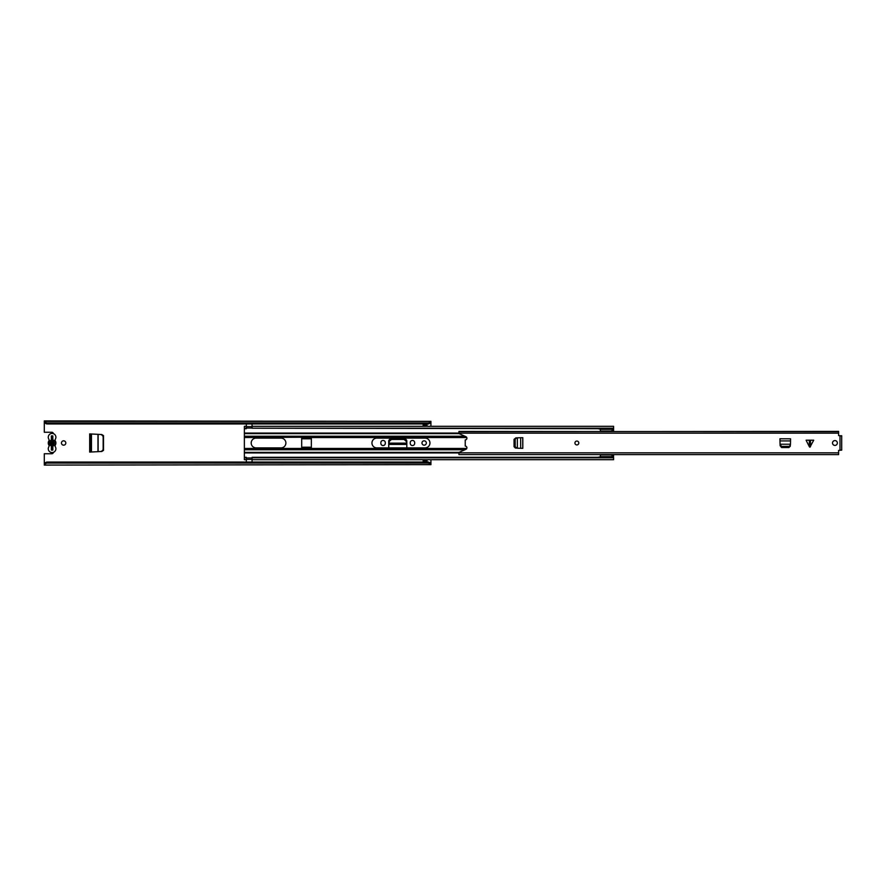 <?xml version="1.0" encoding="UTF-8"?>
<svg xmlns="http://www.w3.org/2000/svg" width="886" height="886" viewBox="0 0 886 886"><rect width="100%" height="100%" fill="white"/><g stroke="black" fill="none" stroke-linecap="round" stroke-linejoin="round"><path stroke-width="1.33" d="M101.381 434.517L103.164 436.444L103.153 449.7L101.381 451.483M103.518 449.534L101.657 451.472M101.657 434.528L103.518 436.466M65.808 443A2.171 2.171 0 0 0 63.626 440.829A2.171 2.171 0 0 0 61.455 443A2.171 2.171 0 0 0 63.626 445.171A2.171 2.171 0 0 0 65.808 443M426.332 443A2.171 2.171 0 0 0 424.15 440.829A2.171 2.171 0 0 0 421.98 443A2.171 2.171 0 0 0 424.15 445.171A2.171 2.171 0 0 0 426.332 443M427.052 426.31L427.052 425.114L423.187 425.114L423.187 426.31M423.187 459.69L423.187 460.886L427.052 460.886L427.052 459.69M44.3 463.223L46.714 462.049L46.714 463.068L44.3 464.242L44.3 453.743L51.787 453.743A1.694 1.694 0 0 0 53.459 452.314M46.714 462.049L428.503 462.049L430.917 463.223L430.917 459.69M430.917 426.31L430.917 422.777L428.503 423.951L428.503 422.932L430.917 421.758L430.917 422.777M53.459 433.686A1.694 1.694 0 0 0 51.787 432.257L44.3 432.257L44.3 421.758L46.714 422.932L428.503 422.932M410.229 442.657L410.229 443.343A2.226 2.226 0 0 0 412.455 445.558A2.226 2.226 0 0 0 414.681 443.343L414.681 442.657A2.226 2.226 0 0 0 412.455 440.442A2.226 2.226 0 0 0 410.229 442.657M380.847 442.657L380.847 443.343A2.226 2.226 0 0 0 383.073 445.558A2.226 2.226 0 0 0 385.299 443.343L385.299 442.657A2.226 2.226 0 0 0 383.073 440.442A2.226 2.226 0 0 0 380.847 442.657M388.732 447.884L388.732 441.228A2.381 2.381 0 0 1 391.114 438.847L404.426 438.847A2.381 2.381 0 0 1 406.807 441.228L406.807 447.884M103.518 450.343L103.518 435.657L101.846 434.539L89.685 433.907L89.685 452.093L101.846 451.461L103.518 450.343M430.917 464.652L44.3 465.084L430.917 464.652L428.503 463.068L428.503 462.049M430.917 463.223L430.917 464.242M44.3 421.348L430.917 421.348L44.3 420.916L44.3 421.758M46.714 422.932L46.714 423.951L428.503 423.951M46.714 463.068L428.503 463.068M46.714 423.951L44.3 422.777M427.052 460.886L427.052 461.85L423.187 461.85L427.052 461.562M423.187 461.562L423.187 460.886M423.187 425.114L423.187 424.438L427.052 424.438L427.052 425.114M427.052 424.438L423.187 424.438M52.817 445.99L54.024 443L52.817 440.01A3.046 3.046 0 0 1 52.817 445.99L52.817 450.099L51.366 450.099L51.366 448.681L52.518 448.681L52.518 435.901M51.366 450.099L51.366 435.901L51.366 437.319L52.518 437.319M52.518 450.099L52.518 448.681M406.552 444.407L406.486 443.133L389.043 443.133L389.131 441.505L391.501 439.423L404.082 439.423L406.397 441.505L406.552 444.407L388.976 444.407L389.043 443.731M55.32 446.721A3.821 3.821 0 0 1 52.086 452.569A3.821 3.821 0 0 1 48.863 446.71A1.55 1.55 0 0 0 48.863 445.082A3.965 3.965 0 0 1 48.863 440.918A1.55 1.55 0 0 0 48.863 439.29A3.821 3.821 0 0 1 52.086 433.431A3.821 3.821 0 0 1 55.32 439.279A1.55 1.55 0 0 0 55.309 440.918A3.965 3.965 0 0 1 55.309 445.082A1.55 1.55 0 0 0 55.32 446.721M51.366 441.206L50.159 443L51.366 445.913A3.046 3.046 0 0 1 51.366 440.087L51.366 441.206M52.817 440.01L52.817 435.901L51.366 435.901M371.954 443A4.884 4.884 0 0 0 376.838 447.884L425.07 447.884A4.884 4.884 0 0 0 429.954 443A4.884 4.884 0 0 0 425.07 438.116L376.838 438.116A4.884 4.884 0 0 0 371.954 443M251.192 443A4.884 4.884 0 0 0 256.065 447.884L281.006 447.884A4.884 4.884 0 0 0 285.89 443A4.884 4.884 0 0 0 281.006 438.116L256.065 438.116A4.884 4.884 0 0 0 251.192 443M301.694 437.529L301.694 448.803L311.351 448.803L311.351 437.197L244.37 437.529L244.37 428.713L246.308 428.713L246.308 426.31L244.37 426.31L244.37 428.204L246.308 428.204M244.37 457.287L244.37 459.69L246.308 459.69L246.308 457.287L244.37 457.287L244.37 437.529M244.37 457.796L246.308 457.796M252.111 426.31L252.111 428.204L613.599 428.204L613.599 426.31L252.111 426.31M600.387 428.713L252.111 428.204M613.599 431.393L613.599 428.713M613.533 457.287L613.599 454.607M252.111 457.796L613.599 457.796L613.599 459.69L252.111 459.69L252.111 457.287L600.387 457.287M252.056 458.062L252.056 462.049M246.352 462.049L246.352 458.062M246.352 427.938L246.352 423.951M252.056 423.951L252.056 427.938M310.388 448.471L310.388 447.22L302.658 447.22L302.658 448.471M302.658 448.382L310.388 448.382M302.658 437.529L302.658 438.78L310.388 438.78L310.388 437.529M310.388 437.618L302.658 437.618M600.387 457.796L600.387 454.939L610.875 454.939L600.387 454.607M613.533 428.204L613.533 430.098L610.864 431.072L600.387 431.393M613.533 429.965L613.533 431.393M600.387 431.061L610.875 431.061L600.387 431.061L600.387 428.204M600.387 429.345L613.533 429.345M600.387 429.178L596.71 428.481M600.387 456.822L596.732 457.519M613.533 454.607L613.001 455.714M600.387 456.655L613.533 456.655L613.533 455.902L610.875 454.939M613.533 457.796L613.533 456.655M809.904 440.198L813.702 440.198L809.904 447.231L809.328 446.666L809.328 440.198L809.904 440.198M809.328 440.198L806.094 440.198L809.328 446.666M832.519 443A2.414 2.414 0 0 0 834.933 445.414A2.414 2.414 0 0 0 837.348 443A2.414 2.414 0 0 0 834.933 440.586A2.414 2.414 0 0 0 832.519 443M574.936 443A1.938 1.938 0 0 0 576.864 444.938A1.938 1.938 0 0 0 578.802 443A1.938 1.938 0 0 0 576.864 441.062A1.938 1.938 0 0 0 574.936 443A1.938 1.938 0 0 1 576.864 441.062A1.938 1.938 0 0 1 578.802 443A1.938 1.938 0 0 1 576.864 444.938A1.938 1.938 0 0 1 574.936 443M840.249 435.879L841.7 435.746L841.7 450.121L838.61 450.409L838.61 454.607L458.948 454.573L838.61 454.573M458.948 431.692L838.61 431.393L838.61 435.591L841.7 435.879M838.61 431.692L458.948 431.427L458.948 433.575L465.903 436.665A1.694 1.694 0 0 1 465.228 439.91L465.228 446.09A1.694 1.694 0 0 1 465.903 449.335L458.948 452.425L458.948 454.573M790.467 444.229L790.567 438.814L779.935 438.78L780.057 444.384M790.356 446.101L789.149 446.954L781.574 446.965L780.123 445.691L781.596 447.541L788.905 447.541L790.356 446.101M517.358 448.216L522.806 448.316L522.806 437.684L517.202 437.806M515.486 448.106L514.633 446.887L514.622 439.312L515.896 437.872L514.046 439.345L514.046 446.655L515.486 448.106M841.7 450.121L840.249 450.121M779.935 438.78L790.567 438.814M780.079 444.229L790.434 444.229L790.378 445.126L789.149 446.389L781.574 446.4L780.057 444.34M780.123 445.126L780.068 444.573M790.456 444.384L790.378 445.126M516.46 437.872L515.187 439.312L515.198 446.887L517.358 448.172L517.358 437.828L515.896 437.872L517.014 437.817M517.202 448.194L516.46 448.128M52.817 444.794L52.817 441.206M44.3 462.857L45.042 462.857M430.175 462.857L430.917 462.857M44.3 423.143L45.042 423.143M430.175 423.143L430.917 423.143M423.187 461.362L427.052 461.362M427.052 424.638L423.187 424.638M90.881 452.037L90.881 433.963M90.937 452.026L90.937 433.974M91.457 452.004L91.457 433.996M98.136 451.65L98.136 434.35M97.969 451.661L97.969 434.339M244.37 448.471L301.694 448.471M311.351 437.529L466.756 437.529M244.37 436.255L464.962 436.255M244.37 433.608L459.014 433.608M244.37 433.088L458.948 433.088M244.37 452.392L459.014 452.392M244.37 452.912L458.948 452.912M311.351 448.471L466.756 448.471M244.37 449.745L464.962 449.745M246.352 459.402L252.056 459.402M252.056 426.598L246.352 426.598M810.48 440.198L810.48 446.666M840.006 450.121L840.006 435.879M458.948 433.165L838.61 433.165M458.948 452.835L838.61 452.835M781.574 446.4L781.574 446.965M788.939 446.4L788.939 446.965M790.567 440.918L779.935 440.918M515.187 439.312L514.622 439.312M515.187 446.688L514.622 446.688M520.669 448.316L520.669 437.684M522.762 448.316L522.762 437.684M252.056 457.951L246.352 457.951M246.352 428.049L252.056 428.049"/></g></svg>
